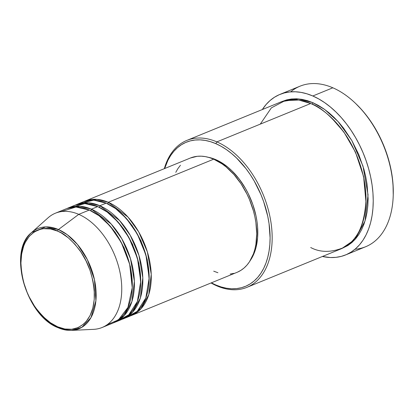 <?xml version="1.0" encoding="UTF-8"?>
<svg xmlns="http://www.w3.org/2000/svg" width="414" height="414" viewBox="0 0 414 414"><rect width="100%" height="100%" fill="white"/><g stroke="black" fill="none" stroke-linecap="round" stroke-linejoin="round"><path stroke-width="0.62" d="M57.66 231.147C64.046 233.273 71.394 239.649 79.705 250.263C88.622 262.435 93.523 277.313 94.402 294.897C93.9 330.082 68.408 333.389 57.66 326.806A1.47 0.957 113.4 0 0 58.126 327.722A1.47 0.957 -66.6 0 1 57.66 326.806L50.492 322.785L43.599 317.077L37.25 309.905L34.352 305.853L29.259 297.014L27.112 292.315L23.717 282.571L21.626 272.697L20.923 263.056L21.626 254.03L23.717 245.963L25.259 242.392L29.259 236.327L34.352 231.902L40.344 229.289L43.599 228.694L50.492 228.958L57.66 231.147L61.262 232.937L68.326 237.827L74.981 244.301L80.968 252.105L86.06 260.939L90.066 270.471L92.819 280.33L93.693 285.262L94.226 290.131L94.226 299.508L92.819 308.099L90.066 315.566L86.06 321.626L83.638 324.058L78.075 327.593L71.72 329.259L64.827 328.995L57.66 326.806C51.274 324.679 43.925 318.309 35.62 307.69C26.703 295.518 21.802 280.64 20.923 263.056C21.424 227.871 46.917 224.569 57.66 231.147A1.47 0.957 -66.6 0 1 58.441 229.537A1.47 0.957 113.4 0 0 57.66 231.147M31.521 232.58C7.483 251.158 25.942 315.841 58.131 327.728C62.695 329.699 67.156 330.595 71.518 330.398L81.827 327.339L90.956 317.662L95.898 300.797L94.475 279.704L87.354 259.625L77.382 244.384L67.27 234.728L58.441 229.537A54.151 34.222 67.8 0 1 95.582 286.105A54.151 34.222 67.8 0 1 71.518 330.398A54.151 34.222 67.8 0 1 58.441 327.779A54.151 34.222 67.8 0 1 23.65 282.586A54.151 34.222 67.8 0 1 31.521 232.58A54.151 34.222 67.8 0 1 58.441 229.537L78.748 214.359L58.441 229.537L45.742 226.903L31.521 232.58L48.055 217.821A61.733 39.02 -112.2 0 1 78.748 214.359A61.733 39.02 67.8 0 1 120.003 272.376A61.733 39.02 67.8 0 1 102.113 327.5L112.655 323.189A61.733 39.02 -112.2 0 0 130.545 268.065A61.733 39.02 -112.2 0 0 89.289 210.048L75.99 207.026L60.905 211.668M83.861 201.597L96.892 199.351L108.271 202.286A1.47 0.957 -66.6 0 1 107.599 203.802A1.47 0.957 113.4 0 0 108.271 202.286A61.733 39.02 67.8 0 1 149.521 260.302A61.733 39.02 67.8 0 1 131.636 315.427A61.733 39.02 67.8 0 1 130.57 315.835L141.034 308.766L148.802 294.597L151.239 274.327L147.368 251.878L138.706 231.902L127.998 217.071L108.271 202.286L213.702 159.178L108.271 202.286A61.733 39.02 67.8 0 0 84.906 201.142A61.733 39.02 67.8 0 0 83.861 201.597M126.275 317.362L137.205 311.364L145.811 298.044L149.175 277.949L145.904 254.946L137.355 234.107L126.436 218.545L115.62 208.615L106.16 203.15L99.836 205.732L106.16 203.15A61.733 39.02 -112.2 0 0 82.795 202.006L76.471 204.594A61.733 39.02 67.8 0 0 75.426 205.049L88.456 202.798L99.836 205.732A61.733 39.02 67.8 0 1 141.091 263.754A61.733 39.02 67.8 0 1 123.201 318.878L129.525 316.291A61.733 39.02 -112.2 0 0 147.415 261.167A61.733 39.02 -112.2 0 0 106.16 203.15L93.812 200.153L79.726 203.517M76.471 204.594A61.733 39.02 67.8 0 1 99.836 205.732A1.47 0.957 -66.6 0 1 99.163 207.254A1.47 0.957 113.4 0 0 99.836 205.732L119.563 220.522L130.27 235.354L138.933 255.329L142.804 277.778L140.367 298.044L132.599 312.213L122.135 319.282A61.733 39.02 67.8 0 0 123.201 318.878M76.44 206.198L75.974 206.384M117.84 320.814L128.77 314.811L137.376 301.49L140.739 281.401L137.469 258.398L128.92 237.553L118 221.992L107.185 212.066L97.725 206.596L91.401 209.184L97.725 206.596A61.733 39.02 -112.2 0 0 74.36 205.453L68.036 208.04A61.733 39.02 67.8 0 0 66.99 208.496L80.021 206.25L91.401 209.184A61.733 39.02 67.8 0 1 132.656 267.201A61.733 39.02 67.8 0 1 114.766 322.325L121.09 319.737A61.733 39.02 -112.2 0 0 138.98 264.613A61.733 39.02 -112.2 0 0 97.725 206.596L84.901 203.584L70.302 207.569M68.036 208.04A61.733 39.02 67.8 0 1 91.401 209.184A1.47 0.957 -66.6 0 1 90.728 210.7A1.47 0.957 113.4 0 0 91.401 209.184L111.128 223.969L121.835 238.8L130.498 258.776L134.369 281.225L131.931 301.495L124.164 315.665L113.7 322.734A61.733 39.02 67.8 0 0 114.766 322.325M246.904 287.352L340.743 248.985A79.374 50.166 -112.2 0 0 363.746 178.108A79.374 50.166 -112.2 0 0 310.702 103.516L216.869 141.883L215.813 143.648A77.904 49.235 67.8 0 1 270.094 237.833A77.904 49.235 67.8 0 1 215.813 284.977L216.869 285.883A79.374 50.166 -112.2 0 0 272.174 237.848A79.374 50.166 -112.2 0 0 216.869 141.883A79.374 50.166 67.8 0 1 269.907 216.475A79.374 50.166 67.8 0 1 246.904 287.352A79.374 50.166 67.8 0 1 216.869 285.883A79.374 50.166 67.8 0 1 211.047 282.959A79.374 50.166 -112.2 0 0 216.869 285.883L215.813 284.977L221.133 286.943L226.401 288.211L231.571 288.765L236.585 288.599L241.398 287.725L245.968 286.136L250.247 283.859L254.196 280.915L257.772 277.323L260.944 273.131L263.682 268.37L265.959 263.087L267.754 257.337L269.048 251.169L269.83 244.648L270.094 237.833L269.048 223.596L267.754 216.31L263.682 201.747L260.944 194.611L254.196 180.975L250.247 174.61L245.968 168.622L236.585 158.029L231.571 153.516L226.401 149.594L221.133 146.292L215.813 143.648L210.493 141.681L205.225 140.418L200.055 139.865L195.041 140.025L190.223 140.905L185.658 142.488L181.379 144.765L177.43 147.715L173.854 151.301L170.682 155.498L167.944 160.259L164.653 168.534A77.904 49.235 67.8 0 1 215.813 143.648L216.869 141.883L310.702 103.516L298.799 100.043L285.194 100.576L271.367 107.857L260.261 124.143M345.633 254.926A86.723 54.814 67.8 0 1 322.413 256.478L330.351 257.529L335.935 257.348L341.296 256.375L346.383 254.605L351.144 252.074L355.538 248.793L359.523 244.798L363.052 240.13L366.1 234.826L368.636 228.947L370.633 222.546L372.077 215.678L372.947 208.423L373.237 200.837L372.947 193.002L372.077 184.986L370.633 176.871L368.636 168.741L366.1 160.663L363.052 152.719L359.523 144.988L355.538 137.541L351.144 130.457L346.383 123.791L341.296 117.617L335.935 111.997L330.351 106.972L324.602 102.605L318.733 98.93L312.813 95.986L306.888 93.797L301.025 92.389L295.27 91.773L289.686 91.955L284.33 92.933L279.243 94.697L274.477 97.233L270.083 100.514L266.104 104.504L262.331 109.539A86.723 54.814 67.8 0 1 279.993 94.382A86.723 54.814 67.8 0 1 312.813 95.986L332.846 87.794L312.813 95.986A86.723 54.814 67.8 0 1 370.763 177.487A86.723 54.814 67.8 0 1 345.633 254.926L365.666 246.734A86.723 54.814 -112.2 0 0 390.795 169.3A86.723 54.814 -112.2 0 0 332.846 87.794A86.723 54.814 67.8 0 1 355.233 103.096A86.723 54.814 67.8 0 1 393.212 195.993A86.723 54.814 67.8 0 1 355.005 249.249M393.212 195.993L393.243 195.061A85.253 53.882 -112.2 0 0 355.905 103.738L355.233 103.096M281.727 101.632L298.323 98.889L312.813 102.651A1.47 0.957 -66.6 0 1 312.146 104.168A1.47 0.957 113.4 0 0 312.813 102.651L318.231 105.347L323.603 108.711L328.866 112.712L333.974 117.307L338.885 122.451L343.537 128.102L351.921 140.688L358.798 154.577L363.906 169.238L365.733 176.685L367.052 184.111L368.118 198.617L367.849 205.561L367.052 212.201L365.733 218.483L363.906 224.347L361.588 229.729L358.798 234.578L355.564 238.852L351.921 242.511L347.895 245.512L341.788 248.535L355.176 239.297L365.039 220.967L368.046 194.891L362.985 166.107L351.838 140.548L338.098 121.581L324.612 109.425L312.813 102.651L307.39 100.649L302.023 99.36L296.76 98.796L291.647 98.962L286.742 99.857L281.727 101.632M131.636 315.427L237.067 272.319A61.733 39.02 -112.2 0 0 254.957 217.195A61.733 39.02 -112.2 0 0 213.702 159.178L222.095 163.887L226.189 166.997L233.982 174.573L240.995 183.712L246.956 194.057L249.471 199.564L253.446 210.964L254.869 216.755L255.893 222.53L256.716 233.817L255.893 244.384L254.869 249.269L253.446 253.829L249.471 261.788L246.956 265.11L244.12 267.951L240.995 270.29L237.6 272.091M215.813 159.649L215.244 159.882L215.813 159.649L219.927 161.693L228 167.282L231.881 170.77L239.142 178.967L245.502 188.525L248.271 193.7L252.845 204.594L255.997 215.854L256.996 221.495L257.601 227.063L257.601 237.781L255.997 247.593L254.605 252.043L252.845 256.131L250.382 260.323A60.263 38.088 -112.2 0 0 252.99 205.008A60.263 38.088 -112.2 0 0 215.813 159.649A60.263 38.088 -112.2 0 0 208.242 157.263L215.813 159.649M71.518 330.398L93.657 329.342A61.733 39.02 -112.2 0 0 121.09 278.845A61.733 39.02 -112.2 0 0 78.748 214.359L89.289 210.048L78.748 214.359A61.733 39.02 67.8 0 0 55.383 213.215L65.93 208.904A61.733 39.02 -112.2 0 1 89.289 210.048L99.008 215.704L110.134 226.091L121.261 242.428L129.649 264.168L132.242 287.673L127.9 307.467L118.471 319.831L107.133 324.731M355.874 103.707L361.898 109.964L366.902 116.034L371.581 122.58L375.902 129.551L379.819 136.868L383.292 144.47L386.288 152.28L388.777 160.218L390.744 168.213L392.156 176.188L393.015 184.07L393.243 195.149M290.654 91.867A86.723 54.814 67.8 0 1 332.846 87.794A86.723 54.814 -112.2 0 0 300.026 86.19L279.993 94.382M310.702 247.515C320.317 252.638 331.376 252.633 343.884 247.494C357.308 240.808 364.682 224.802 366.007 199.481C366.23 175.132 355.761 148.491 343.884 132.294C331.376 116.313 320.317 106.719 310.702 103.516A79.374 50.166 -112.2 0 0 280.666 102.046L186.828 140.413A79.374 50.166 67.8 0 1 216.869 141.883A79.374 50.166 -112.2 0 0 164.317 168.674A79.374 50.166 67.8 0 1 186.828 140.413M211.378 282.824L215.813 284.977A77.904 49.235 67.8 0 1 211.378 282.824M233.982 273.349L230.163 274.047M217.919 272.733L213.702 271.175M175.769 172.338L177.937 168.565L180.452 165.243M190.316 158.039L197.245 156.306L201.22 156.176L205.313 156.616L209.489 157.62L213.702 159.178A61.733 39.02 -112.2 0 0 190.342 158.034L84.906 201.142M331.531 117.84L343.925 132.102L355.44 152.062L363.585 176.535L365.971 202.073L363.585 176.535L355.44 152.062L343.925 132.102L331.531 117.84M105.565 221.262L115.185 232.301L124.128 247.784L130.446 266.776L132.283 286.597L130.446 266.776L124.128 247.784L115.185 232.301L105.565 221.262M114 217.811L123.62 228.854L132.563 244.332L138.881 263.33L140.713 283.15L138.881 263.33L132.563 244.332L123.62 228.854L114 217.811M122.435 214.364L132.056 225.402L140.998 240.886L147.317 259.878L149.149 279.698L147.317 259.878L140.998 240.886L132.056 225.402L122.435 214.364M122.285 316.27L123.729 316.136M58.441 327.779A1.47 0.957 -66.6 0 1 58.126 327.722M130.488 314.304L130.022 314.5"/></g></svg>
